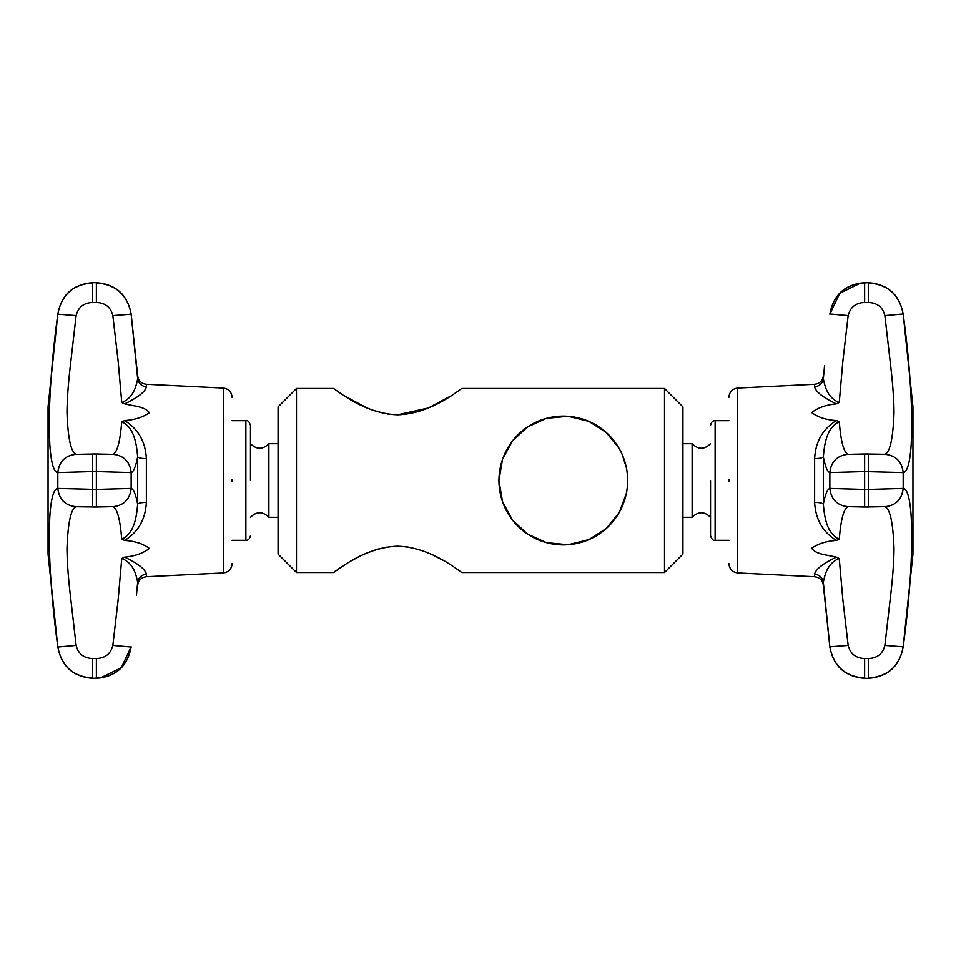 <?xml version="1.0" encoding="UTF-8"?>
<svg xmlns="http://www.w3.org/2000/svg" width="961" height="961" viewBox="0 0 961 961"><rect width="100%" height="100%" fill="white"/><g stroke="black" fill="none" stroke-linecap="round" stroke-linejoin="round"><path stroke-width="1.44" d="M622.043 454.06L626.452 467.767L627.377 473.881M627.389 474.013L627.713 480.5C627.341 516.67 598.907 544.779 563.23 544.911C527.517 544.647 499.264 516.55 498.903 480.5C499.312 444.354 527.601 416.293 563.29 416.089C598.991 416.317 627.317 444.294 627.713 480.5L627.281 487.972M397.686 546.208C433.303 547.265 461.676 573.645 462.097 572.516C461.785 573.741 433.315 547.241 397.686 546.208C362.009 547.277 333.707 573.669 333.287 572.516C333.671 573.705 362.021 547.253 397.686 546.208M443.069 560.359L433.819 555.482M428.222 552.959L422.624 550.773M410.671 547.482L405.806 546.713M387.98 414.083L397.686 414.792C362.033 413.723 333.743 387.367 333.287 388.484C333.611 387.259 362.009 413.747 397.686 414.792C433.459 413.71 461.748 387.259 462.097 388.484C461.664 387.331 433.375 413.735 397.686 414.792L428.318 408.005L450.817 395.992M619.088 448.294L606.115 432.378L588.865 421.374L568.095 416.269L546.401 418.347L527.493 426.972L512.561 440.835L502.555 459.118L498.903 480.5L502.567 501.906L512.645 520.273L527.589 534.1L546.473 542.665L568.131 544.731L588.937 539.589L606.163 528.586L619.088 512.706M664.519 388.484L682.923 406.887L682.923 554.113L664.519 572.516L664.519 388.484L462.097 388.484M386.394 547.169L384.568 547.506M378.454 548.971L372.664 550.809M357.096 557.74L352.158 560.443M344.494 565.044L338.296 569.068M335.978 570.642L334.608 571.579M296.481 572.516L278.077 554.113L278.077 406.887L296.481 388.484L296.481 572.516L333.287 572.516M344.122 395.728L367.174 408.053M372.568 410.155L384.82 413.542M627.485 485.966L626.728 491.744M626.26 494.098L619.268 512.393L626.416 493.353M728.931 479.371L728.931 481.629M682.923 443.694L692.124 443.694L692.124 517.306L682.923 517.306M728.931 420.69L715.128 420.69C712.918 420.425 711.38 421.951 710.527 425.291M728.931 540.31L715.128 540.31L715.128 420.69M849.224 506.663L864.624 507.012L864.624 489.437L868.408 489.437L868.408 454.036L884.889 454.277C890.006 452.463 893.057 438.564 894.018 412.557C893.91 400.052 892.877 385.193 890.907 367.979L884.889 315.592C882.763 307.172 877.273 302.799 868.408 302.463L864.624 302.463C855.77 302.799 850.269 307.172 848.155 315.592L842.809 361.696L839.253 402.503L836.262 403.86C822.7 397.277 815.493 391.583 814.628 386.79C819.517 386.166 822.424 383.487 823.325 378.766C822.436 383.511 819.541 386.19 814.628 386.79L814.628 384.28L737.676 388.064L737.676 572.936L814.628 576.72C819.529 577.345 822.436 580.084 823.325 584.949L823.325 582.234C822.436 577.489 819.541 574.81 814.628 574.21C819.517 574.834 822.424 577.513 823.325 582.234L829.848 646.825C833.475 666.093 845.067 676.532 864.624 678.118L864.624 658.537L868.408 658.537C877.273 658.201 882.763 653.828 884.889 645.408L890.907 593.021C892.877 575.807 893.91 560.948 894.018 548.443C893.057 522.436 890.006 508.537 884.889 506.723L883.808 506.663L884.889 506.723C895.856 505.534 901.959 499.444 903.184 488.416L868.408 489.437L868.408 506.964L883.808 506.663M836.262 403.86C826.112 404.809 817.919 407.704 811.673 412.569C817.931 417.242 826.124 419.909 836.262 420.57C822.7 429.05 815.493 441.748 814.628 458.661L814.628 502.339C815.493 519.252 822.7 531.95 836.262 540.43C826.484 541.079 818.292 543.674 811.685 548.214C815.685 554.557 827.962 554.941 836.262 557.14C822.7 563.723 815.493 569.417 814.628 574.21L814.628 576.72M839.253 402.503C826.676 397.71 824.562 384.352 823.325 378.766L824.586 365.444M884.889 315.592L903.184 313.983L912.95 406.887L912.95 554.113L903.184 646.825C914.596 563.855 914.596 489.305 903.184 488.416L903.184 472.584C914.596 471.695 914.596 397.145 903.184 314.175C899.556 294.907 887.964 284.468 868.408 282.882L868.408 302.463M864.624 302.463L864.624 282.678L868.408 282.678C887.964 284.276 899.556 294.715 903.184 313.983L903.184 314.175M710.527 480.5L710.527 535.709L710.527 480.5M836.262 557.14L839.253 558.497C826.676 563.29 824.562 576.648 823.325 582.234M839.253 558.497L842.809 599.304L848.155 645.408C850.269 653.828 855.758 658.201 864.624 658.537M836.262 420.57L839.253 421.711C826.676 427.825 824.562 443.345 823.325 456.799C825.259 466.638 827.433 471.899 829.848 472.584L864.624 471.563L864.624 489.437L829.848 488.416C831.073 499.444 837.175 505.534 848.155 506.723C843.878 508.153 840.911 519.012 839.253 539.289L836.262 540.43M814.628 502.339C819.517 502.483 822.424 503.096 823.325 504.201C824.562 517.655 826.676 533.175 839.253 539.289M848.155 506.723C837.175 505.534 831.073 499.444 829.848 488.416C827.433 489.101 825.259 494.362 823.325 504.201L823.325 456.799C822.436 457.904 819.541 458.529 814.628 458.661M839.253 421.711C840.911 441.988 843.878 452.847 848.155 454.277L849.32 454.337M893.586 398.503L893.658 399.752M893.802 402.815L894.018 412.557M868.408 658.537L868.408 678.118C887.964 676.532 899.556 666.093 903.184 646.825L903.184 647.017C899.556 666.285 887.964 676.724 868.408 678.322L864.624 678.322C845.079 676.724 833.487 666.285 829.848 647.017L823.325 584.949M868.408 282.678L864.624 282.882C845.067 284.468 833.475 294.907 829.848 314.175L839.722 293.285L860.479 283.123M849.224 454.337L864.624 453.988L864.624 471.563L903.184 472.584C901.959 461.556 895.856 455.466 884.889 454.277C895.82 455.418 901.923 461.52 903.184 472.584M232.069 481.629L232.069 479.371M278.077 517.306L268.876 517.306L268.876 443.694L278.077 443.694M232.069 540.31L245.872 540.31C248.082 540.575 249.62 539.049 250.473 535.709M232.069 420.69L245.872 420.69L245.872 540.31M111.776 454.337L96.376 453.988L96.376 471.563L92.592 471.563L92.592 506.964L76.111 506.723C70.994 508.537 67.943 522.436 66.982 548.443C67.09 560.948 68.123 575.807 70.093 593.021L76.111 645.408C78.237 653.828 83.727 658.201 92.592 658.537L96.376 658.537C105.229 658.201 110.731 653.828 112.845 645.408L118.191 599.304L121.747 558.497L124.738 557.14C138.3 563.723 145.507 569.417 146.372 574.21C141.483 574.834 138.576 577.513 137.675 582.234C138.564 577.489 141.459 574.81 146.372 574.21L146.372 576.72L223.324 572.936L223.324 388.064L146.372 384.28C141.471 383.655 138.564 380.916 137.675 376.051L137.675 378.766C138.564 383.511 141.459 386.19 146.372 386.79C141.483 386.166 138.576 383.487 137.675 378.766L131.152 314.175C127.525 294.907 115.933 284.468 96.376 282.882L96.376 302.463L92.592 302.463C83.727 302.799 78.237 307.172 76.111 315.592L70.093 367.979C68.123 385.193 67.09 400.052 66.982 412.557C67.943 438.564 70.994 452.463 76.111 454.277L77.192 454.337L76.111 454.277C65.144 455.466 59.041 461.556 57.816 472.584L92.592 471.563L92.592 454.036L77.192 454.337M124.738 557.14C134.888 556.191 143.081 553.296 149.327 548.431C143.069 543.758 134.876 541.091 124.738 540.43C138.3 531.95 145.507 519.252 146.372 502.339L146.372 458.661C145.507 441.748 138.3 429.05 124.738 420.57C134.516 419.921 142.708 417.326 149.315 412.786C145.315 406.443 133.038 406.059 124.738 403.86C138.3 397.277 145.507 391.583 146.372 386.79L146.372 384.28M121.747 558.497C134.324 563.29 136.438 576.648 137.675 582.234L136.414 595.556M76.111 645.408L57.816 647.017L48.05 554.113L48.05 406.887L57.816 314.175C46.404 397.145 46.404 471.695 57.816 472.584L57.816 488.416C46.404 489.305 46.404 563.855 57.816 646.825C61.444 666.093 73.036 676.532 92.592 678.118L92.592 658.537M96.376 658.537L96.376 678.322L92.592 678.322C73.036 676.724 61.444 666.285 57.816 647.017L57.816 646.825M250.473 480.5L250.473 425.291L250.473 480.5M124.738 403.86L121.747 402.503C134.324 397.71 136.438 384.352 137.675 378.766M121.747 402.503L118.191 361.696L112.845 315.592C110.731 307.172 105.242 302.799 96.376 302.463M124.738 540.43L121.747 539.289C134.324 533.175 136.438 517.655 137.675 504.201C135.741 494.362 133.567 489.101 131.152 488.416L96.376 489.437L96.376 471.563L131.152 472.584C129.927 461.556 123.825 455.466 112.845 454.277C117.122 452.847 120.089 441.988 121.747 421.711L124.738 420.57M146.372 458.661C141.483 458.517 138.576 457.904 137.675 456.799C136.438 443.345 134.324 427.825 121.747 421.711M112.845 454.277C123.825 455.466 129.927 461.556 131.152 472.584C133.567 471.899 135.741 466.638 137.675 456.799L137.675 504.201C138.564 503.096 141.459 502.471 146.372 502.339M121.747 539.289C120.089 519.012 117.122 508.153 112.845 506.723L111.68 506.663M67.414 562.497L67.342 561.248M67.198 558.185L66.982 548.443M92.592 302.463L92.592 282.882C73.036 284.468 61.444 294.907 57.816 314.175L57.816 313.983C61.444 294.715 73.036 284.276 92.592 282.678L96.376 282.678C115.921 284.276 127.513 294.715 131.152 313.983L137.675 376.051M92.592 678.322L96.376 678.118C115.933 676.532 127.525 666.093 131.152 646.825L121.278 667.715L100.521 677.877M111.776 506.663L96.376 507.012L96.376 489.437L57.816 488.416C59.041 499.444 65.144 505.534 76.111 506.723C65.18 505.582 59.077 499.48 57.816 488.416M829.848 646.825L848.155 645.408M884.889 506.723C895.82 505.582 901.923 499.48 903.184 488.416M884.889 645.408L903.184 646.825M829.848 472.584C831.073 461.556 837.175 455.466 848.155 454.277C837.175 455.466 831.073 461.556 829.848 472.584L829.848 488.416M848.155 315.592L829.848 313.983C833.487 294.715 845.079 284.276 864.624 282.678M131.152 314.175L112.845 315.592M76.111 454.277C65.18 455.418 59.077 461.52 57.816 472.584M76.111 315.592L57.816 314.175M131.152 488.416C129.927 499.444 123.825 505.534 112.845 506.723C123.825 505.534 129.927 499.444 131.152 488.416L131.152 472.584M112.845 645.408L131.152 647.017C127.513 666.285 115.921 676.724 96.376 678.322M462.097 572.516L664.519 572.516M296.481 388.484L333.287 388.484M737.676 388.064C732.342 388.821 729.423 391.884 728.931 397.253M692.124 517.306C698.263 511.252 704.389 511.252 710.527 517.306M737.676 572.936C732.342 572.179 729.423 569.116 728.931 563.747M715.128 540.31C713.314 540.947 711.789 539.421 710.527 535.709M814.628 384.28C819.541 383.655 822.436 380.916 823.325 376.051M692.124 443.694C698.263 449.748 704.389 449.748 710.527 443.694M864.624 507.012L868.408 507.012M868.408 453.988L864.624 453.988M864.624 678.322L868.408 678.322M223.324 572.936C228.658 572.179 231.577 569.116 232.069 563.747M268.876 443.694C262.737 449.748 256.611 449.748 250.473 443.694M223.324 388.064C228.658 388.821 231.577 391.884 232.069 397.253M245.872 420.69C247.686 420.053 249.211 421.579 250.473 425.291M146.372 576.72C141.459 577.345 138.564 580.084 137.675 584.949M268.876 517.306C262.737 511.252 256.611 511.252 250.473 517.306M96.376 453.988L92.592 453.988M92.592 507.012L96.376 507.012M96.376 282.678L92.592 282.678"/></g></svg>
